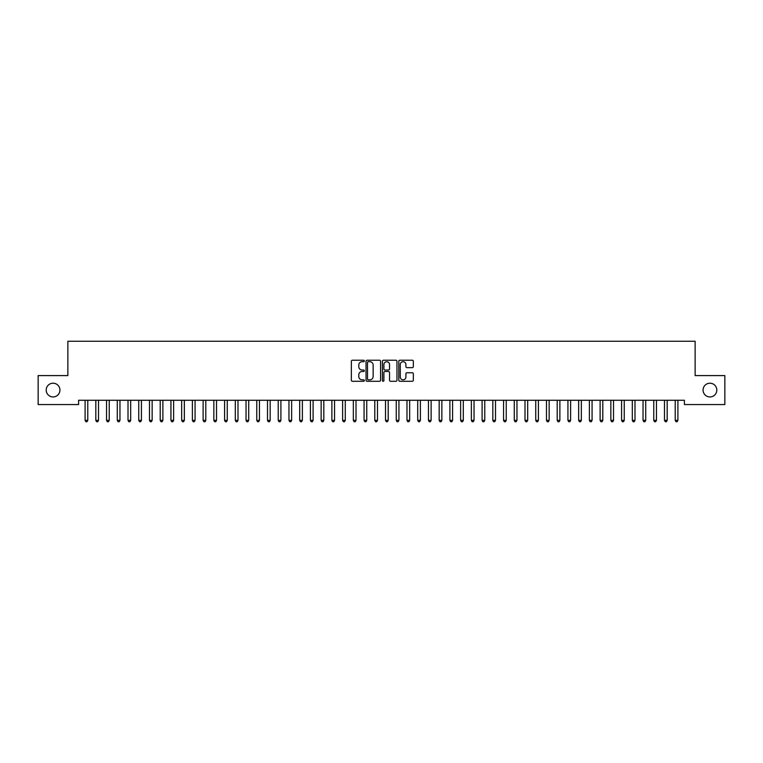 <?xml version="1.0" encoding="UTF-8"?>
<svg xmlns="http://www.w3.org/2000/svg" width="763" height="763" viewBox="0 0 763 763"><rect width="100%" height="100%" fill="white"/><g stroke="black" fill="none" stroke-linecap="round" stroke-linejoin="round"><path stroke-width="1.14" d="M364.332 360.966A0.734 0.734 0 0 0 363.598 360.231L352.401 360.231A1.049 1.049 0 0 0 351.352 361.281L351.352 380.241A1.049 1.049 0 0 0 352.401 381.29L363.598 381.29A0.734 0.734 0 0 0 364.332 380.556A0.734 0.734 0 0 0 363.598 379.821L362.148 379.821A3.367 3.367 0 0 1 358.782 376.445L358.782 374.871A3.367 3.367 0 0 1 362.148 371.495L363.598 371.495A0.734 0.734 0 0 0 364.332 370.761A0.734 0.734 0 0 0 363.598 370.026L362.148 370.026A3.367 3.367 0 0 1 358.782 366.65L358.782 365.076A3.367 3.367 0 0 1 362.148 361.7L363.598 361.7A0.734 0.734 0 0 0 364.332 360.966M703.066 390.074A6.867 6.867 0 0 0 709.933 396.941A6.867 6.867 0 0 0 716.8 390.074A6.867 6.867 0 0 0 709.933 383.207A6.867 6.867 0 0 0 703.066 390.074M46.2 390.074A6.867 6.867 0 0 0 53.067 396.941A6.867 6.867 0 0 0 59.934 390.074A6.867 6.867 0 0 0 53.067 383.207A6.867 6.867 0 0 0 46.2 390.074M412.278 367.652A1.049 1.049 0 0 0 413.336 366.602L413.336 361.281A1.049 1.049 0 0 0 412.278 360.231L399.85 360.231A1.049 1.049 0 0 0 398.801 361.281L398.801 380.241A1.049 1.049 0 0 0 399.85 381.29L412.278 381.29A1.049 1.049 0 0 0 413.336 380.241L413.336 373.813A1.049 1.049 0 0 0 412.278 372.764L406.965 372.764A1.049 1.049 0 0 0 405.906 373.813L405.906 376.998A2.814 2.814 0 0 1 403.093 379.821A2.814 2.814 0 0 1 400.27 376.998L400.27 364.523A2.814 2.814 0 0 1 403.093 361.7A2.814 2.814 0 0 1 405.906 364.523L405.906 366.602A1.049 1.049 0 0 0 406.965 367.652L412.278 367.652M684.401 400.27L78.599 400.27L78.599 404.562L38.15 404.562L38.15 375.587L67.869 375.587L67.869 341.252L695.131 341.252L695.131 375.587L724.85 375.587L724.85 404.562L684.401 404.562L684.401 400.27M380.575 361.281A1.049 1.049 0 0 0 379.526 360.231L367.098 360.231A1.049 1.049 0 0 0 366.04 361.281L366.04 380.241A1.049 1.049 0 0 0 367.098 381.29L379.526 381.29A1.049 1.049 0 0 0 380.575 380.241L380.575 361.281M383.474 360.231L395.902 360.231A1.049 1.049 0 0 1 396.96 361.281L396.96 380.241A1.049 1.049 0 0 1 395.902 381.29L390.58 381.29A1.049 1.049 0 0 1 389.531 380.241L389.531 372.554A1.049 1.049 0 0 0 388.481 371.495L384.953 371.495A1.049 1.049 0 0 0 383.894 372.554L383.894 380.556A0.734 0.734 0 0 1 383.16 381.29A0.734 0.734 0 0 1 382.425 380.556L382.425 361.281A1.049 1.049 0 0 1 383.474 360.231M368.252 361.7A0.734 0.734 0 0 0 367.518 362.444L367.518 379.077A0.734 0.734 0 0 0 368.252 379.821L369.788 379.821A3.367 3.367 0 0 0 373.155 376.445L373.155 365.076A3.367 3.367 0 0 0 369.788 361.7L368.252 361.7M389.531 364.571A2.814 2.814 0 0 0 386.717 361.757A2.814 2.814 0 0 0 383.894 364.571L383.894 368.968A1.049 1.049 0 0 0 384.953 370.026L388.481 370.026A1.049 1.049 0 0 0 389.531 368.968L389.531 364.571M85.017 400.422A1.078 1.078 -179.6 0 1 85.094 400.823A1.078 1.078 179.6 0 0 85.017 400.422L84.951 400.27M87.917 400.27L87.85 400.422A1.078 1.078 179.6 0 0 87.774 400.823L87.774 420.356L85.094 420.356L85.094 400.823M87.774 420.356L86.972 421.748L85.895 421.748L85.094 420.356M95.747 400.422A1.078 1.078 -179.6 0 1 95.823 400.823A1.078 1.078 179.6 0 0 95.747 400.422L95.68 400.27M106.477 400.422A1.078 1.078 -179.6 0 1 106.553 400.823A1.078 1.078 179.6 0 0 106.477 400.422L106.41 400.27M98.646 400.27L98.58 400.422A1.078 1.078 179.6 0 0 98.503 400.823L98.503 420.356L95.823 420.356L95.823 400.823M98.503 420.356L97.702 421.748L96.624 421.748L95.823 420.356M109.376 400.27L109.309 400.422A1.078 1.078 179.6 0 0 109.233 400.823L109.233 420.356L106.553 420.356L106.553 400.823M109.233 420.356L108.432 421.748L107.354 421.748L106.553 420.356M117.206 400.422A1.078 1.078 -179.6 0 1 117.283 400.823A1.078 1.078 179.6 0 0 117.206 400.422L117.14 400.27M127.936 400.422A1.078 1.078 -179.6 0 1 128.012 400.823A1.078 1.078 179.6 0 0 127.936 400.422L127.869 400.27M120.106 400.27L120.039 400.422A1.078 1.078 179.6 0 0 119.963 400.823L119.963 420.356L117.283 420.356L117.283 400.823M119.963 420.356L119.162 421.748L118.084 421.748L117.283 420.356M130.835 400.27L130.769 400.422A1.078 1.078 179.6 0 0 130.692 400.823L130.692 420.356L128.012 420.356L128.012 400.823M130.692 420.356L129.891 421.748L128.813 421.748L128.012 420.356M138.666 400.422A1.078 1.078 -179.6 0 1 138.742 400.823A1.078 1.078 179.6 0 0 138.666 400.422L138.599 400.27M141.565 400.27L141.498 400.422A1.078 1.078 179.6 0 0 141.422 400.823L141.422 420.356L138.742 420.356L138.742 400.823M141.422 420.356L140.621 421.748L139.543 421.748L138.742 420.356M149.395 400.422A1.078 1.078 -179.6 0 1 149.472 400.823A1.078 1.078 179.6 0 0 149.395 400.422L149.329 400.27M152.295 400.27L152.228 400.422A1.078 1.078 179.6 0 0 152.152 400.823L152.152 420.356L149.472 420.356L149.472 400.823M152.152 420.356L151.351 421.748L150.273 421.748L149.472 420.356M160.125 400.422A1.078 1.078 -179.6 0 1 160.201 400.823A1.078 1.078 179.6 0 0 160.125 400.422L160.058 400.27M170.855 400.422A1.078 1.078 -179.6 0 1 170.931 400.823A1.078 1.078 179.6 0 0 170.855 400.422L170.788 400.27M181.584 400.422A1.078 1.078 -179.6 0 1 181.661 400.823A1.078 1.078 179.6 0 0 181.584 400.422L181.518 400.27M192.314 400.422A1.078 1.078 -179.6 0 1 192.39 400.823A1.078 1.078 179.6 0 0 192.314 400.422L192.247 400.27M203.044 400.422A1.078 1.078 -179.6 0 1 203.12 400.823A1.078 1.078 179.6 0 0 203.044 400.422L202.977 400.27M213.774 400.422A1.078 1.078 -179.6 0 1 213.85 400.823A1.078 1.078 179.6 0 0 213.774 400.422L213.707 400.27M224.503 400.422A1.078 1.078 -179.6 0 1 224.58 400.823A1.078 1.078 179.6 0 0 224.503 400.422L224.436 400.27M235.233 400.422A1.078 1.078 -179.6 0 1 235.309 400.823A1.078 1.078 179.6 0 0 235.233 400.422L235.166 400.27M245.963 400.422A1.078 1.078 -179.6 0 1 246.039 400.823A1.078 1.078 179.6 0 0 245.963 400.422L245.896 400.27M163.024 400.27L162.958 400.422A1.078 1.078 179.6 0 0 162.881 400.823L162.881 420.356L160.201 420.356L160.201 400.823M162.881 420.356L162.08 421.748L161.003 421.748L160.201 420.356M173.754 400.27L173.687 400.422A1.078 1.078 179.6 0 0 173.611 400.823L173.611 420.356L170.931 420.356L170.931 400.823M173.611 420.356L172.81 421.748L171.732 421.748L170.931 420.356M184.484 400.27L184.417 400.422A1.078 1.078 179.6 0 0 184.341 400.823L184.341 420.356L181.661 420.356L181.661 400.823M184.341 420.356L183.54 421.748L182.462 421.748L181.661 420.356M195.214 400.27L195.147 400.422A1.078 1.078 179.6 0 0 195.07 400.823L195.07 420.356L192.39 420.356L192.39 400.823M195.07 420.356L194.269 421.748L193.192 421.748L192.39 420.356M205.943 400.27L205.876 400.422A1.078 1.078 179.6 0 0 205.8 400.823L205.8 420.356L203.12 420.356L203.12 400.823M205.8 420.356L204.999 421.748L203.921 421.748L203.12 420.356M216.673 400.27L216.606 400.422A1.078 1.078 179.6 0 0 216.53 400.823L216.53 420.356L213.85 420.356L213.85 400.823M216.53 420.356L215.729 421.748L214.651 421.748L213.85 420.356M227.403 400.27L227.336 400.422A1.078 1.078 179.6 0 0 227.26 400.823L227.26 420.356L224.58 420.356L224.58 400.823M227.26 420.356L226.458 421.748L225.381 421.748L224.58 420.356M238.132 400.27L238.066 400.422A1.078 1.078 179.6 0 0 237.989 400.823L237.989 420.356L235.309 420.356L235.309 400.823M237.989 420.356L237.188 421.748L236.11 421.748L235.309 420.356M248.862 400.27L248.795 400.422A1.078 1.078 179.6 0 0 248.719 400.823L248.719 420.356L246.039 420.356L246.039 400.823M248.719 420.356L247.918 421.748L246.84 421.748L246.039 420.356M256.692 400.422A1.078 1.078 -179.6 0 1 256.769 400.823A1.078 1.078 179.6 0 0 256.692 400.422L256.626 400.27M259.592 400.27L259.525 400.422A1.078 1.078 179.6 0 0 259.449 400.823L259.449 420.356L256.769 420.356L256.769 400.823M259.449 420.356L258.647 421.748L257.57 421.748L256.769 420.356M267.422 400.422A1.078 1.078 -179.6 0 1 267.498 400.823A1.078 1.078 179.6 0 0 267.422 400.422L267.355 400.27M270.321 400.27L270.255 400.422A1.078 1.078 179.6 0 0 270.178 400.823L270.178 420.356L267.498 420.356L267.498 400.823M270.178 420.356L269.377 421.748L268.299 421.748L267.498 420.356M278.152 400.422A1.078 1.078 -179.6 0 1 278.228 400.823A1.078 1.078 179.6 0 0 278.152 400.422L278.085 400.27M281.051 400.27L280.984 400.422A1.078 1.078 179.6 0 0 280.908 400.823L280.908 420.356L278.228 420.356L278.228 400.823M280.908 420.356L280.107 421.748L279.029 421.748L278.228 420.356M288.881 400.422A1.078 1.078 -179.6 0 1 288.958 400.823A1.078 1.078 179.6 0 0 288.881 400.422L288.815 400.27M291.781 400.27L291.714 400.422A1.078 1.078 179.6 0 0 291.638 400.823L291.638 420.356L288.958 420.356L288.958 400.823M291.638 420.356L290.837 421.748L289.759 421.748L288.958 420.356M299.611 400.422A1.078 1.078 -179.6 0 1 299.687 400.823A1.078 1.078 179.6 0 0 299.611 400.422L299.544 400.27M302.51 400.27L302.444 400.422A1.078 1.078 179.6 0 0 302.367 400.823L302.367 420.356L299.687 420.356L299.687 400.823M302.367 420.356L301.566 421.748L300.488 421.748L299.687 420.356M310.341 400.422A1.078 1.078 -179.6 0 1 310.417 400.823A1.078 1.078 179.6 0 0 310.341 400.422L310.274 400.27M313.24 400.27L313.173 400.422A1.078 1.078 179.6 0 0 313.097 400.823L313.097 420.356L310.417 420.356L310.417 400.823M313.097 420.356L312.296 421.748L311.218 421.748L310.417 420.356M321.07 400.422A1.078 1.078 -179.6 0 1 321.147 400.823A1.078 1.078 179.6 0 0 321.07 400.422L321.004 400.27M323.97 400.27L323.903 400.422A1.078 1.078 179.6 0 0 323.827 400.823L323.827 420.356L321.147 420.356L321.147 400.823M323.827 420.356L323.026 421.748L321.948 421.748L321.147 420.356M331.8 400.422A1.078 1.078 -179.6 0 1 331.876 400.823A1.078 1.078 179.6 0 0 331.8 400.422L331.733 400.27M334.699 400.27L334.633 400.422A1.078 1.078 179.6 0 0 334.556 400.823L334.556 420.356L331.876 420.356L331.876 400.823M334.556 420.356L333.755 421.748L332.678 421.748L331.876 420.356M342.53 400.422A1.078 1.078 -179.6 0 1 342.606 400.823A1.078 1.078 179.6 0 0 342.53 400.422L342.463 400.27M345.429 400.27L345.362 400.422A1.078 1.078 179.6 0 0 345.286 400.823L345.286 420.356L342.606 420.356L342.606 400.823M345.286 420.356L344.485 421.748L343.407 421.748L342.606 420.356M353.259 400.422A1.078 1.078 -179.6 0 1 353.336 400.823A1.078 1.078 179.6 0 0 353.259 400.422L353.193 400.27M356.159 400.27L356.092 400.422A1.078 1.078 179.6 0 0 356.016 400.823L356.016 420.356L353.336 420.356L353.336 400.823M356.016 420.356L355.215 421.748L354.137 421.748L353.336 420.356M363.989 400.422A1.078 1.078 -179.6 0 1 364.065 400.823A1.078 1.078 179.6 0 0 363.989 400.422L363.922 400.27M366.889 400.27L366.822 400.422A1.078 1.078 179.6 0 0 366.745 400.823L366.745 420.356L364.065 420.356L364.065 400.823M366.745 420.356L365.944 421.748L364.867 421.748L364.065 420.356M374.719 400.422A1.078 1.078 -179.6 0 1 374.795 400.823A1.078 1.078 179.6 0 0 374.719 400.422L374.652 400.27M377.618 400.27L377.551 400.422A1.078 1.078 179.6 0 0 377.475 400.823L377.475 420.356L374.795 420.356L374.795 400.823M377.475 420.356L376.674 421.748L375.596 421.748L374.795 420.356M385.449 400.422A1.078 1.078 -179.6 0 1 385.525 400.823A1.078 1.078 179.6 0 0 385.449 400.422L385.382 400.27M388.348 400.27L388.281 400.422A1.078 1.078 179.6 0 0 388.205 400.823L388.205 420.356L385.525 420.356L385.525 400.823M388.205 420.356L387.404 421.748L386.326 421.748L385.525 420.356M396.178 400.422A1.078 1.078 -179.6 0 1 396.255 400.823A1.078 1.078 179.6 0 0 396.178 400.422L396.111 400.27M399.078 400.27L399.011 400.422A1.078 1.078 179.6 0 0 398.935 400.823L398.935 420.356L396.255 420.356L396.255 400.823M398.935 420.356L398.133 421.748L397.056 421.748L396.255 420.356M406.908 400.422A1.078 1.078 -179.6 0 1 406.984 400.823A1.078 1.078 179.6 0 0 406.908 400.422L406.841 400.27M409.807 400.27L409.741 400.422A1.078 1.078 179.6 0 0 409.664 400.823L409.664 420.356L406.984 420.356L406.984 400.823M409.664 420.356L408.863 421.748L407.785 421.748L406.984 420.356M417.638 400.422A1.078 1.078 -179.6 0 1 417.714 400.823A1.078 1.078 179.6 0 0 417.638 400.422L417.571 400.27M420.537 400.27L420.47 400.422A1.078 1.078 179.6 0 0 420.394 400.823L420.394 420.356L417.714 420.356L417.714 400.823M420.394 420.356L419.593 421.748L418.515 421.748L417.714 420.356M428.367 400.422A1.078 1.078 -179.6 0 1 428.444 400.823A1.078 1.078 179.6 0 0 428.367 400.422L428.301 400.27M431.267 400.27L431.2 400.422A1.078 1.078 179.6 0 0 431.124 400.823L431.124 420.356L428.444 420.356L428.444 400.823M431.124 420.356L430.322 421.748L429.245 421.748L428.444 420.356M439.097 400.422A1.078 1.078 -179.6 0 1 439.173 400.823A1.078 1.078 179.6 0 0 439.097 400.422L439.03 400.27M441.996 400.27L441.93 400.422A1.078 1.078 179.6 0 0 441.853 400.823L441.853 420.356L439.173 420.356L439.173 400.823M441.853 420.356L441.052 421.748L439.974 421.748L439.173 420.356M449.827 400.422A1.078 1.078 -179.6 0 1 449.903 400.823A1.078 1.078 179.6 0 0 449.827 400.422L449.76 400.27M452.726 400.27L452.659 400.422A1.078 1.078 179.6 0 0 452.583 400.823L452.583 420.356L449.903 420.356L449.903 400.823M452.583 420.356L451.782 421.748L450.704 421.748L449.903 420.356M460.556 400.422A1.078 1.078 -179.6 0 1 460.633 400.823A1.078 1.078 179.6 0 0 460.556 400.422L460.49 400.27M463.456 400.27L463.389 400.422A1.078 1.078 179.6 0 0 463.313 400.823L463.313 420.356L460.633 420.356L460.633 400.823M463.313 420.356L462.512 421.748L461.434 421.748L460.633 420.356M471.286 400.422A1.078 1.078 -179.6 0 1 471.362 400.823A1.078 1.078 179.6 0 0 471.286 400.422L471.219 400.27M474.185 400.27L474.119 400.422A1.078 1.078 179.6 0 0 474.042 400.823L474.042 420.356L471.362 420.356L471.362 400.823M474.042 420.356L473.241 421.748L472.163 421.748L471.362 420.356M482.016 400.422A1.078 1.078 -179.6 0 1 482.092 400.823A1.078 1.078 179.6 0 0 482.016 400.422L481.949 400.27M484.915 400.27L484.848 400.422A1.078 1.078 179.6 0 0 484.772 400.823L484.772 420.356L482.092 420.356L482.092 400.823M484.772 420.356L483.971 421.748L482.893 421.748L482.092 420.356M492.745 400.422A1.078 1.078 -179.6 0 1 492.822 400.823A1.078 1.078 179.6 0 0 492.745 400.422L492.679 400.27M495.645 400.27L495.578 400.422A1.078 1.078 179.6 0 0 495.502 400.823L495.502 420.356L492.822 420.356L492.822 400.823M495.502 420.356L494.701 421.748L493.623 421.748L492.822 420.356M503.475 400.422A1.078 1.078 -179.6 0 1 503.551 400.823A1.078 1.078 179.6 0 0 503.475 400.422L503.408 400.27M506.374 400.27L506.308 400.422A1.078 1.078 179.6 0 0 506.231 400.823L506.231 420.356L503.551 420.356L503.551 400.823M506.231 420.356L505.43 421.748L504.353 421.748L503.551 420.356M514.205 400.422A1.078 1.078 -179.6 0 1 514.281 400.823A1.078 1.078 179.6 0 0 514.205 400.422L514.138 400.27M517.104 400.27L517.037 400.422A1.078 1.078 179.6 0 0 516.961 400.823L516.961 420.356L514.281 420.356L514.281 400.823M516.961 420.356L516.16 421.748L515.082 421.748L514.281 420.356M524.934 400.422A1.078 1.078 -179.6 0 1 525.011 400.823A1.078 1.078 179.6 0 0 524.934 400.422L524.868 400.27M527.834 400.27L527.767 400.422A1.078 1.078 179.6 0 0 527.691 400.823L527.691 420.356L525.011 420.356L525.011 400.823M527.691 420.356L526.89 421.748L525.812 421.748L525.011 420.356M535.664 400.422A1.078 1.078 -179.6 0 1 535.74 400.823A1.078 1.078 179.6 0 0 535.664 400.422L535.597 400.27M538.564 400.27L538.497 400.422A1.078 1.078 179.6 0 0 538.42 400.823L538.42 420.356L535.74 420.356L535.74 400.823M538.42 420.356L537.619 421.748L536.542 421.748L535.74 420.356M546.394 400.422A1.078 1.078 -179.6 0 1 546.47 400.823A1.078 1.078 179.6 0 0 546.394 400.422L546.327 400.27M549.293 400.27L549.226 400.422A1.078 1.078 179.6 0 0 549.15 400.823L549.15 420.356L546.47 420.356L546.47 400.823M549.15 420.356L548.349 421.748L547.271 421.748L546.47 420.356M557.124 400.422A1.078 1.078 -179.6 0 1 557.2 400.823A1.078 1.078 179.6 0 0 557.124 400.422L557.057 400.27M560.023 400.27L559.956 400.422A1.078 1.078 179.6 0 0 559.88 400.823L559.88 420.356L557.2 420.356L557.2 400.823M559.88 420.356L559.079 421.748L558.001 421.748L557.2 420.356M567.853 400.422A1.078 1.078 -179.6 0 1 567.93 400.823A1.078 1.078 179.6 0 0 567.853 400.422L567.786 400.27M570.753 400.27L570.686 400.422A1.078 1.078 179.6 0 0 570.61 400.823L570.61 420.356L567.93 420.356L567.93 400.823M570.61 420.356L569.808 421.748L568.731 421.748L567.93 420.356M578.583 400.422A1.078 1.078 -179.6 0 1 578.659 400.823A1.078 1.078 179.6 0 0 578.583 400.422L578.516 400.27M581.482 400.27L581.416 400.422A1.078 1.078 179.6 0 0 581.339 400.823L581.339 420.356L578.659 420.356L578.659 400.823M581.339 420.356L580.538 421.748L579.46 421.748L578.659 420.356M589.313 400.422A1.078 1.078 -179.6 0 1 589.389 400.823A1.078 1.078 179.6 0 0 589.313 400.422L589.246 400.27M592.212 400.27L592.145 400.422A1.078 1.078 179.6 0 0 592.069 400.823L592.069 420.356L589.389 420.356L589.389 400.823M592.069 420.356L591.268 421.748L590.19 421.748L589.389 420.356M600.042 400.422A1.078 1.078 -179.6 0 1 600.119 400.823A1.078 1.078 179.6 0 0 600.042 400.422L599.976 400.27M602.942 400.27L602.875 400.422A1.078 1.078 179.6 0 0 602.799 400.823L602.799 420.356L600.119 420.356L600.119 400.823M602.799 420.356L601.997 421.748L600.92 421.748L600.119 420.356M610.772 400.422A1.078 1.078 -179.6 0 1 610.848 400.823A1.078 1.078 179.6 0 0 610.772 400.422L610.705 400.27M613.671 400.27L613.605 400.422A1.078 1.078 179.6 0 0 613.528 400.823L613.528 420.356L610.848 420.356L610.848 400.823M613.528 420.356L612.727 421.748L611.649 421.748L610.848 420.356M621.502 400.422A1.078 1.078 -179.6 0 1 621.578 400.823A1.078 1.078 179.6 0 0 621.502 400.422L621.435 400.27M624.401 400.27L624.334 400.422A1.078 1.078 179.6 0 0 624.258 400.823L624.258 420.356L621.578 420.356L621.578 400.823M624.258 420.356L623.457 421.748L622.379 421.748L621.578 420.356M632.231 400.422A1.078 1.078 -179.6 0 1 632.308 400.823A1.078 1.078 179.6 0 0 632.231 400.422L632.165 400.27M635.131 400.27L635.064 400.422A1.078 1.078 179.6 0 0 634.988 400.823L634.988 420.356L632.308 420.356L632.308 400.823M634.988 420.356L634.187 421.748L633.109 421.748L632.308 420.356M642.961 400.422A1.078 1.078 -179.6 0 1 643.037 400.823A1.078 1.078 179.6 0 0 642.961 400.422L642.894 400.27M645.86 400.27L645.794 400.422A1.078 1.078 179.6 0 0 645.717 400.823L645.717 420.356L643.037 420.356L643.037 400.823M645.717 420.356L644.916 421.748L643.838 421.748L643.037 420.356M653.691 400.422A1.078 1.078 -179.6 0 1 653.767 400.823A1.078 1.078 179.6 0 0 653.691 400.422L653.624 400.27M656.59 400.27L656.523 400.422A1.078 1.078 179.6 0 0 656.447 400.823L656.447 420.356L653.767 420.356L653.767 400.823M656.447 420.356L655.646 421.748L654.568 421.748L653.767 420.356M664.42 400.422A1.078 1.078 -179.6 0 1 664.497 400.823A1.078 1.078 179.6 0 0 664.42 400.422L664.354 400.27M667.32 400.27L667.253 400.422A1.078 1.078 179.6 0 0 667.177 400.823L667.177 420.356L664.497 420.356L664.497 400.823M667.177 420.356L666.376 421.748L665.298 421.748L664.497 420.356M675.15 400.422A1.078 1.078 -179.6 0 1 675.226 400.823A1.078 1.078 179.6 0 0 675.15 400.422L675.083 400.27M678.049 400.27L677.983 400.422A1.078 1.078 179.6 0 0 677.906 400.823L677.906 420.356L675.226 420.356L675.226 400.823M677.906 420.356L677.105 421.748L676.028 421.748L675.226 420.356"/></g></svg>

